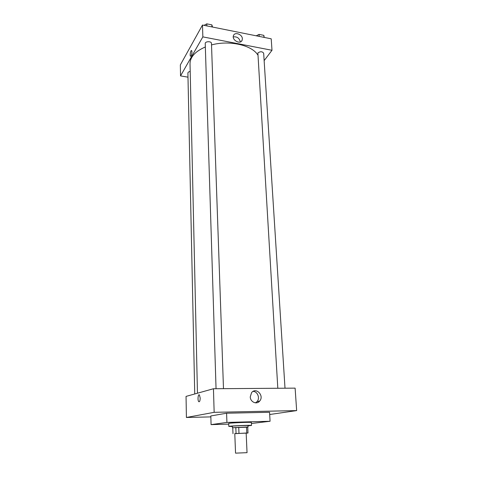 <?xml version="1.0" encoding="UTF-8"?>
<svg xmlns="http://www.w3.org/2000/svg" width="477" height="477" viewBox="0 0 477 477"><rect width="100%" height="100%" fill="white"/><g stroke="black" fill="none" stroke-linecap="round" stroke-linejoin="round"><path stroke-width="0.72" d="M235.549 453.144L247.038 452.667L246.168 433.116L234.779 433.593L235.549 453.144M247.73 427.159L232.418 427.738L246.514 427.016L246.782 433.003L234.785 433.688M246.174 433.176L247.992 433.009L246.782 433.003M246.514 427.016L247.724 427.052L247.992 433.009M232.418 427.738L232.359 426.253C231.935 425.955 248.368 425.269 247.968 425.597L248.034 427.082M238.733 427.255L238.983 433.265M232.758 427.768L232.991 433.7M235.817 427.41L236.055 433.408M232.371 426.51L228.811 426.396C228.167 425.973 252.124 424.965 251.51 425.448L247.974 425.854M228.811 426.396L228.704 423.439C228.054 422.95 251.981 421.948 251.373 422.491L251.51 425.448M228.727 424.131L211.072 424.625L226.921 422.425L270.071 421.263L251.421 423.493M211.072 424.625L210.828 415.95L226.587 413.213L269.571 412.283L270.071 421.263M226.587 413.213L226.921 422.425M186.412 417.476L210.852 416.898L186.412 417.476L214.155 412.325L296.652 410.596L269.696 414.507L296.652 410.596L214.155 412.325L186.412 417.476L186.048 396.405L213.446 388.743L214.155 412.325M296.652 410.596L295.114 388.135L213.446 388.743M250.258 396.876L251.57 392.672C255.982 386.769 264.568 395.683 259.673 401.079C256.745 404.919 250.294 402.057 250.258 396.876M200.179 398.033C200.096 400.859 199.619 402.069 198.754 401.664C197.412 400.43 198.122 393.43 199.434 394.974L200.179 398.033C200.096 400.859 199.619 402.069 198.754 401.664L198.754 401.664C197.412 400.43 198.122 393.43 199.434 394.974M255.475 402.856L257.073 401.586C260.221 398.176 257.562 391.373 253.096 391.378M197.46 393.215L190.025 63.733C190.132 56.984 195.236 51.391 205.343 46.967M211.52 44.927C229.282 40.014 251.784 45.106 257.699 54.837M285.007 388.212L263.668 53.215C262.308 51.385 260.376 51.289 257.878 52.929L277.811 388.266M194.735 393.978L187.902 73.047C187.992 72.236 188.755 71.717 190.204 71.49M216.051 388.725L205.235 43.562C205.003 41.231 211.538 41.064 211.466 43.401L223.486 388.666M187.992 77.167L180.539 75.903L180.348 64.914L202.492 25.037L202.85 36.884L180.539 75.903M264.139 60.621L271.991 50.282L202.85 36.884M271.991 50.282L271.21 38.816L202.492 25.037M242.358 38.768L242.119 40.253C240.462 44.927 231.458 40.032 233.497 35.542C234.821 31.589 242.358 34.356 242.358 38.768M191.122 55.904L190.472 56.262C189.607 55.511 190.842 49.578 191.659 50.604C192.142 52.005 191.963 53.77 191.122 55.904L190.472 56.262C189.607 55.511 190.848 49.578 191.659 50.604M240.325 41.94L240.319 41.815C239.323 38.047 236.974 36.419 233.271 36.932M264.222 37.415L263.847 35.352L259.071 34.392L256.221 35.811M263.847 35.352L263.978 37.367M259.071 34.392L259.196 36.407M260.221 34.624L261.313 34.845M212.533 27.052L211.877 24.876L206.803 23.85L204.037 25.347M211.877 24.876L211.949 26.933M206.803 23.85L206.869 25.919M208.193 24.13L209.349 24.363M259.673 401.079L257.073 401.586M242.119 40.253L241.463 41.225"/></g></svg>
